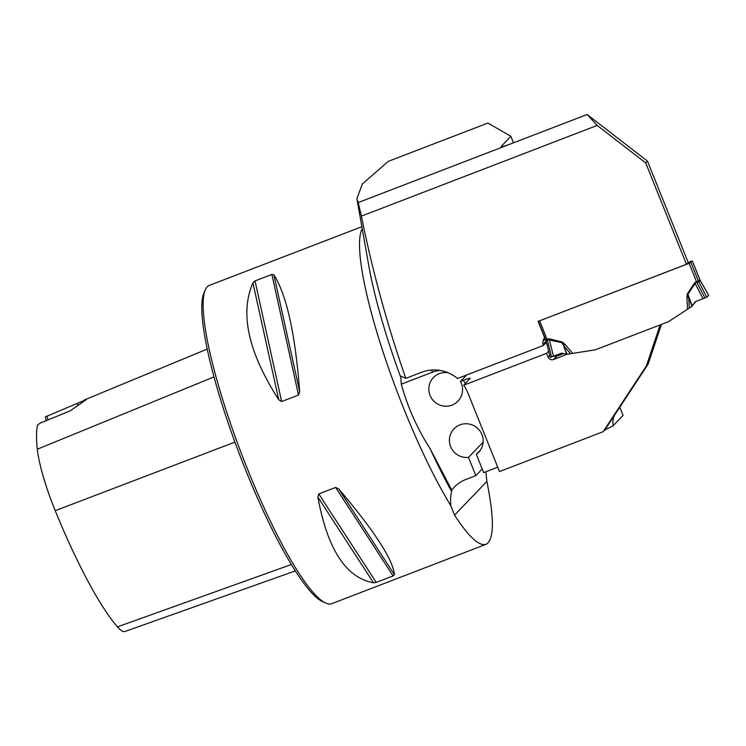 <?xml version="1.0" encoding="UTF-8"?>
<svg xmlns="http://www.w3.org/2000/svg" width="746" height="746" viewBox="0 0 746 746"><rect width="100%" height="100%" fill="white"/><g stroke="black" fill="none" stroke-linecap="round" stroke-linejoin="round"><path stroke-width="1.12" d="M513.5 142.812L510.879 136.294L487.893 123.053L388.302 161.36L362.37 183.954L356.858 198.65L358.229 202.548L587.121 114.502L597.182 125.431L645.691 162.898L647.435 161.08L587.121 114.502M358.229 202.548L361.39 216.126C372.478 271.096 387.286 325.172 405.805 378.362L400.649 376.031M400.714 376.04L401.292 384.153C407.558 406.952 417.163 428.465 430.116 448.691L451.74 490.103L451.74 491.717C450.705 493.824 450.397 498.477 450.798 505.667L454.547 515.141C468.656 536.756 479.146 546.482 486.028 544.328C494.169 540.085 494.458 519.123 486.877 481.431L485.888 471.761M361.39 216.126L597.182 125.431M405.805 378.362L421.621 372.273A35.808 35.109 43.8 0 1 457.503 378.502L543.414 345.454L543.023 344.465A4.262 4.178 -136.2 0 1 542.939 341.528L544.44 337.145L538.099 321.377L686.451 264.308L688.194 262.489L647.435 161.08M645.691 162.898L686.451 264.308M510.879 136.294L501.303 146.291A13.642 1.119 -21.9 0 0 501.172 146.561A13.642 1.119 -21.9 0 0 511.97 143.409M612.96 424.064L613.482 425.351L623.069 415.363L619.786 407.213M660.145 324.892L646.4 365.913L603.132 431.701L604.875 429.892L613.426 425.696C611.841 420.548 613.594 414.944 618.686 408.883L648.134 364.095L661.441 324.389M603.132 431.701L499.494 471.575L467.807 392.741A35.808 35.109 43.8 0 0 463.695 385.216L470.269 378.259M480.461 450.08L476.349 454.37L483.678 472.61L497.741 467.201M470.194 378.436C470.372 377.896 468.05 378.539 463.219 380.357L460.441 381.43L466.604 374.996M463.695 385.216L546.585 353.334L548.655 351.18M546.436 342.302L543.414 345.454M451.74 490.103A34.102 33.43 -136.2 0 1 454.118 487.315A34.102 33.43 -136.2 0 1 466.054 479.389L475.845 475.622L482.214 468.982M546.585 353.334L548.096 357.082A4.262 4.178 -136.2 0 0 553.588 359.516L567.258 354.257M447.992 372.702A17.046 16.72 -136.2 0 0 434.125 401.432A17.046 16.72 -136.2 0 0 460.441 381.43M553.812 356.196A4.262 4.178 -136.2 0 0 556.786 356.187L563.603 353.557M486.401 544.179L331.793 603.654A170.508 30.483 -111 0 1 325.601 602.992A170.508 30.483 -111 0 1 242.124 455.461A170.508 30.483 -111 0 1 205.215 290.017A170.508 30.483 -111 0 1 209.365 285.382L361.866 226.719M335.644 487.446L338.777 488.984C374.52 531.143 393.067 559.733 394.447 574.756L393.086 575.931L376.226 582.412L373.522 582.803C345.995 577.842 327.438 549.252 317.852 497.032L318.784 493.927L335.644 487.446L393.086 575.931M271.889 274.435L273.866 274.798C286.688 295.09 295.285 334.059 299.678 391.706L298.512 395.054L281.652 401.535L278.743 399.763C248.213 352.168 239.606 313.199 252.941 282.855L255.029 280.925L271.889 274.435L298.512 395.054M295.407 570.877L124.936 631.498A67.858 12.132 69 0 1 117.458 626.873A165.901 29.663 69 0 1 55.232 510.674A67.858 12.132 69 0 1 37.3 449.223A165.901 29.663 69 0 1 37.58 424.968L40.125 423.15L70.292 410.804L86.489 399.492L45.31 416.911A36.657 6.555 -111 0 1 46.177 420.669M325.601 602.992L322.431 601.518A167.953 30.027 -111 0 1 240.203 456.198A167.953 30.027 -111 0 1 203.844 293.234L205.215 290.017M77.91 405.572A34.102 6.099 69 0 0 77.407 403.39M47.921 419.961A34.102 6.099 69 0 0 47.063 415.914M646.4 365.913L648.134 364.095M483.147 442.136L468.516 457.382L475.845 475.622M476.349 454.37A17.046 16.72 -136.2 0 0 477.869 428.549A17.046 16.72 -136.2 0 0 451.265 448.02A17.046 16.72 -136.2 0 0 468.516 457.382M688.185 262.461L692.344 260.988L689.136 263.319L538.565 321.2M700.177 280.412L692.344 260.988L699.767 279.526M546.053 340.773L545.764 339.896L546.902 338.982L549.457 338.852L562.251 342.022L565.011 344.326L563.575 345.538L562.083 342.722L547.191 339.561L546.072 340.791L550.231 357.455L546.044 340.773M695.878 301.505L691.691 306.522L668.435 321.703L595.42 349.79L570.522 353.735L563.575 345.538L567.053 354.229L570.522 353.735M687.588 309.161L686.898 297.44L687.308 293.915L688.698 297.402L689.323 308.033M687.308 293.915L694.47 283.07L696.372 281.475L698.489 281.27A6.817 6.695 -103.4 0 0 698.825 282.035L696.624 282.081L695.067 283.48L687.905 294.325L692.157 305.879L691.691 306.522M550.25 357.427L561.579 353.166L567.053 354.229M553.495 356.318L549.298 339.551A6.817 0.681 -76.1 0 0 549.457 338.852M695.188 301.776L706.816 297.197L708.681 295.257L706.816 297.197L695.188 301.776L692.157 305.879M703.114 298.773L695.067 283.48A6.817 1.324 -146.6 0 0 694.47 283.07M690.936 262.471L698.489 281.27L699.888 279.815A6.817 6.602 -160.8 0 0 700.252 280.543L708.681 295.257M706.816 297.197L698.825 282.035L700.252 280.543M689.136 263.319L696.428 281.456A6.817 1.175 -106.9 0 1 696.624 282.081L696.615 282.081A6.817 1.222 -111 0 0 696.372 281.475M686.898 297.44L688.698 297.402L691.934 306.186M545.83 339.99A6.817 6.723 77.8 0 1 546.063 340.717M539.61 320.836L546.902 338.982A6.817 1.259 -115.2 0 1 547.182 339.57A6.817 1.222 -111 0 0 546.958 338.954M562.251 342.022L566.662 354.154M356.97 199.219L368.925 266.471A178.089 31.845 69 0 0 400.705 377.262M430.116 448.691A178.089 31.845 69 0 0 451.74 491.717M362.202 228.649A170.508 30.483 69 0 0 381.094 345.846A170.508 30.483 69 0 0 450.798 505.667M546.156 341.202L543.023 344.465M549.709 355.394L548.096 357.082M37.3 449.223L213.953 376.916M117.458 626.873L291.425 564.498M55.232 510.674L234.915 442.126M317.852 497.032L373.522 582.803M318.784 493.927L376.226 582.412M338.777 488.984L394.447 574.756M273.866 274.798L299.678 391.706M255.029 280.925L281.652 401.535M252.941 282.855L278.743 399.763M556.786 356.187L553.588 359.516M545.391 338.964L542.939 341.528M486.877 481.431L454.547 515.141M604.875 429.892L618.686 408.883M431.533 370.044A8.523 1.52 -111 0 1 432.456 372.17L401.292 384.153M465.429 383.407A27.285 26.744 -136.2 0 0 463.219 380.357M440.215 370.454A27.285 26.744 -136.2 0 0 432.456 372.17M565.011 344.326L572.667 353.362M545.755 339.794L538.314 321.293M551.583 357.064L547.191 339.561M705.026 298.046L696.615 282.081M698.489 281.27A6.817 6.686 -136.2 0 0 698.843 282.016M699.888 279.815A6.817 6.686 -136.2 0 0 700.242 280.571M84.158 400.052L207.174 349.091M545.764 339.887L538.286 321.302M708.7 295.22L700.242 280.468"/></g></svg>
